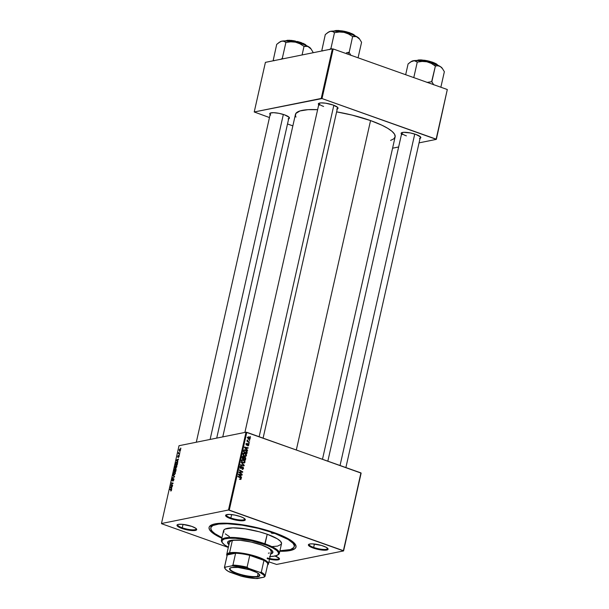 <?xml version="1.0" encoding="UTF-8"?>
<svg xmlns="http://www.w3.org/2000/svg" width="609" height="609" viewBox="0 0 609 609"><rect width="100%" height="100%" fill="white"/><g stroke="black" fill="none" stroke-linecap="round" stroke-linejoin="round"><path stroke-width="0.91" d="M230.872 517.985A9.508 2.208 -167.3 0 0 240.433 520.002A9.508 2.208 -167.3 0 0 244.841 518.868A9.508 2.208 12.7 0 1 244.841 519.127A9.508 2.208 12.7 0 1 230.872 517.985L231.641 514.582L230.872 517.985A9.508 2.208 12.7 0 1 226.297 514.948A9.508 2.208 12.7 0 1 226.411 514.719A9.508 2.208 -167.3 0 0 230.872 517.985L230.446 518.609L230.872 517.985M240.441 516.592A10.102 2.345 12.7 0 1 245.138 519.211A10.102 2.345 12.7 0 1 241.134 520.771A10.102 2.345 12.7 0 1 230.446 518.609L236.018 520.124L241.392 520.786L244.765 520.375L245.29 519.561L243.318 517.833L240.441 516.592L234.868 515.085L229.494 514.422L226.122 514.833L225.596 515.648L226.563 516.759L230.446 518.609A10.102 2.345 12.7 0 1 226 514.902A10.102 2.345 12.7 0 1 240.441 516.592M313.658 547.415A9.508 2.208 -167.3 0 0 323.227 549.425A9.508 2.208 -167.3 0 0 327.627 548.298A9.508 2.208 12.7 0 1 327.634 548.557A9.508 2.208 12.7 0 1 313.658 547.415L314.427 544.004L313.658 547.415A9.508 2.208 12.7 0 1 309.083 544.377A9.508 2.208 12.7 0 1 309.205 544.141A9.508 2.208 -167.3 0 0 313.658 547.415L313.232 548.039L313.658 547.415M323.227 546.022A10.102 2.345 12.7 0 1 327.924 548.64A10.102 2.345 12.7 0 1 323.919 550.201A10.102 2.345 12.7 0 1 313.232 548.039L322.526 550.11L326.736 550.056L328.084 548.983L326.104 547.255L321.468 545.451L312.28 543.852L309.722 544.004L308.382 545.078L309.349 546.189L313.232 548.039A10.102 2.345 12.7 0 1 308.786 544.332A10.102 2.345 12.7 0 1 323.227 546.022M267.328 557.943A9.508 2.208 -167.3 0 0 279.021 558.103A9.508 2.208 12.7 0 1 279.029 558.369A9.508 2.208 12.7 0 1 267.328 557.943M275.123 556.017A10.102 2.345 12.7 0 1 279.318 558.453A10.102 2.345 12.7 0 1 267.168 558.643M182.266 527.797A9.508 2.208 -167.3 0 0 191.835 529.807A9.508 2.208 -167.3 0 0 196.235 528.673A9.508 2.208 12.7 0 1 196.243 528.939A9.508 2.208 12.7 0 1 182.266 527.797L183.035 524.387L182.266 527.797A9.508 2.208 12.7 0 1 177.699 524.76A9.508 2.208 12.7 0 1 177.813 524.524A9.508 2.208 -167.3 0 0 182.266 527.797L181.847 528.422L182.266 527.797M191.835 526.404A10.102 2.345 12.7 0 1 196.532 529.023A10.102 2.345 12.7 0 1 192.528 530.584A10.102 2.345 12.7 0 1 181.847 528.422L187.42 529.929L192.794 530.591L195.352 530.439L196.692 529.366L195.725 528.254L191.835 526.404L182.54 524.334L178.33 524.387L177.067 525.004L177.965 526.572L181.847 528.422A10.102 2.345 12.7 0 1 177.394 524.707A10.102 2.345 12.7 0 1 191.835 526.404M288.095 118.884L289.359 118.268L289.138 117.286L284.586 114.857A10.102 2.345 12.7 0 1 289.283 117.476A10.102 2.345 12.7 0 1 288.689 118.725M336.701 109.08L337.965 108.463L337.736 107.481L333.184 105.045A10.102 2.345 12.7 0 1 337.881 107.664A10.102 2.345 12.7 0 1 337.287 108.92M419.487 138.509L420.75 137.893L420.522 136.911L415.97 134.475A10.102 2.345 12.7 0 1 420.667 137.094A10.102 2.345 12.7 0 1 420.073 138.342M246.379 455.875L245.199 456.522L243.859 455.996L242.945 454.664L243.326 453.302L244.262 453.02L245.655 453.614L246.439 454.771L246.371 455.882M294.299 545.748A42.775 9.934 -167.3 0 0 294.474 543.304A42.775 9.934 12.7 0 1 294.649 544.933L294.269 546.623A42.775 9.934 12.7 0 1 279.942 550.726L290.478 549.554L293.926 547.422L294.254 545.504L292.982 543.258L288.179 539.498L273.692 532.951L273.791 532.502L273.692 532.951A42.775 9.934 12.7 0 1 294.269 546.623M274.575 532.776A44.564 10.345 12.7 0 1 295.296 544.324A44.564 10.345 12.7 0 1 279.82 551.274L290.074 550.566L294.855 548.701L295.654 547.849L295.989 545.847L293.386 542.246L287.265 538.219L278.146 534.101L266.826 530.256L254.273 527.006L241.575 524.638L229.821 523.359L220.016 523.268L213.021 524.379L209.42 526.595L209.039 527.554L209.534 529.731L213.356 533.507L221.859 538.211A44.564 10.345 12.7 0 1 210.866 525.301A44.564 10.345 12.7 0 1 274.575 532.776M322.488 459.224L395.127 136.903A51.095 11.86 -167.3 0 0 370.554 120.574A51.095 11.86 -167.3 0 0 336.625 111.873L352.154 115.109L370.554 120.574L296.332 449.922L370.554 120.574L381.957 125.233L387.857 128.385L392.127 131.437L394.586 134.262L395.157 136.766L393.81 138.837L390.597 140.397M295.982 117.08L295.456 115.786L295.845 113.487L299.971 110.945L307.994 109.673L317.632 109.681A51.095 11.86 -167.3 0 0 295.434 114.439L222.772 436.889M276.6 564.444L343.59 550.924L361.129 473.124L246.797 432.321L229.266 510.121L343.385 550.688L361.129 473.124L343.59 550.924L276.6 564.444L268.904 561.871L276.6 564.444M246.797 449.366L247.543 450.63L244.453 447.554L244.559 447.052L248.19 447.76L248.091 448.171L247.109 447.958L246.797 449.366L247.109 447.958L248.091 448.171L248.19 447.76L244.559 447.052L244.453 447.554L247.543 450.63L247.642 450.188L246.356 449.45L246.797 449.366M240.266 479.428L241.217 478.895L240.045 479.131L241.217 478.895L240.722 479.481L239.954 479.283L240.761 478.339L237.997 476.185L241.065 478.088L241.217 478.895L240.456 477.585L237.997 476.185L237.906 476.596L240.281 477.951L240.814 478.727L239.954 479.283L240.722 479.481M242.816 466.882L240.258 468.039L240.791 467.933L239.999 467.164L241.385 466.159L240.037 466.92L240.715 468.351L242.428 467.301L241.514 467.484L242.755 467.309L243.158 468.313L242.1 469.288L243.562 468.488L242.816 466.882L241.872 467.073L243.204 467.118L243.531 468.618L242.572 469.394L242.154 468.861L243.098 468.519L242.877 467.369L240.951 468.405L239.992 467.362L240.692 466.106L241.385 466.159L240.486 466.936L240.677 467.887L242.283 466.829M241.126 462.3L244.239 465.268L244.125 465.794L240.486 465.154L240.578 464.736L243.699 465.291L241.126 462.3L243.699 465.291L240.578 464.736L240.486 465.154L244.125 465.794L244.239 465.268L243.044 465.603L244.239 465.268L241.126 462.3M243.349 459.711L244.963 461.333L244.894 462.444L244.201 463.03L242.382 462.558L241.468 461.226L241.849 459.864L243.349 459.711L242.382 459.605L241.476 460.518L241.743 461.881L244.08 463.053L244.993 462.155L244.475 462.261L244.993 462.155L243.349 459.711L242.169 459.947L243.349 459.711M250.177 436.516L250.565 437.201L250.177 436.516M244.902 457.108L244.156 457.26L244.902 457.108L245.693 457.915L245.381 460.214L242.024 458.303L242.846 456.453L244.087 457.351L244.902 457.108L244.087 457.351L243.349 456.499L242.435 456.765L242.024 458.303L245.381 460.214L245.739 458.63L245.275 458.722L245.739 458.63L244.902 457.108L244.087 457.351M240.707 476.375L241.453 477.639L238.363 474.563L238.477 474.061L242.1 474.769L242.009 475.18L241.019 474.974L240.707 476.375L241.019 474.974L242.009 475.18L242.1 474.769L238.477 474.061L238.363 474.563L241.453 477.639L241.552 477.197L240.266 476.459L240.707 476.375M240.243 472.759L242.192 474.358L238.842 472.439L238.941 472.005L242.169 471.937L239.314 470.331L239.413 469.912L242.763 471.823L242.664 472.257L239.444 472.34L240.243 472.759L239.444 472.34L242.664 472.257L242.763 471.823L239.413 469.912L239.314 470.331L242.169 471.937L238.941 472.005L238.842 472.439L242.192 474.358L240.243 472.759L239.626 472.889L240.243 472.759M246.82 444.585L248.236 444.342L248.51 445.019L247.741 445.826L248.822 445.156L247.916 445.879L248.32 444.387L247.109 445.126L246.424 444.867L246.287 443.801L247.056 443.276L246.736 444.631L248.107 443.885L248.86 444.791L248.305 443.923L246.805 444.669L246.554 444.113L247.224 443.322L246.812 443.283M247.178 451.817L246.858 453.652L243.509 451.741L243.95 450.165L244.818 449.762L246.318 450.371L247.178 451.817L245.473 449.891L244.529 449.785L243.509 451.741L246.858 453.652L247.178 451.817L246.752 451.908L247.178 451.817M248.982 436.912L247.703 437.49L249.028 439.371L250.269 438.754L248.982 436.912L247.848 437.14L248.982 436.912L249.941 437.574L250.2 438.952L249.218 439.424L247.718 438.137L247.878 437.102L248.982 436.912L248.327 436.836M249.325 440.307L249.713 440.992L249.325 440.307M248.48 441.594L249.355 442.583L246.919 441.19L247.01 440.771L247.513 441.068L247.246 439.949L248.48 441.594L247.246 439.949L247.513 441.068L247.01 440.771L246.919 441.19L249.355 442.583L248.48 441.594L247.848 441.723L248.48 441.594M248.7 443.078L249.089 443.763L248.7 443.078M246.006 432.2L179.016 445.719L161.476 523.519L228.474 509.999L246.006 432.2L360.924 472.889L343.59 550.924L228.474 509.999L229.266 510.121L246.797 432.321L246.006 432.2L179.016 445.719L161.476 523.519L228.474 509.999L246.006 432.2M175.993 465.36L176.686 465.626L176.823 466.738L175.369 468.397L174.745 467.811L174.859 466.593L175.993 465.36L174.775 466.905L174.821 468.016L175.605 468.374L176.8 466.837L176.382 465.375M177.539 461.082L177.889 461.896L176.245 460.48L176.359 459.978L178.536 459.026L177.539 461.082L178.536 459.026L176.359 459.978L176.245 460.48L177.889 461.896L177.539 461.082M171.548 490.146L170.733 491.044L171.319 489.842L169.698 489.522L169.797 489.111L171.571 489.575L171.548 490.146L171.19 489.293L169.797 489.111L169.698 489.522L171.319 490.169L170.733 491.044L171.548 490.146M173.573 478.621L173.831 479.999L172.926 481.095L173.634 479.062L172.218 480.844L171.913 479.641L172.75 478.59L172.286 480.44L173.573 478.621L172.225 480.455L172.75 478.59L171.852 479.869L172.149 480.859L173.496 479.024L172.926 481.095L173.9 479.732L173.732 478.628M172.926 475.226L174.593 476.535L172.278 478.08L174.25 476.794L172.926 475.226L174.25 476.794L172.278 478.08L174.593 476.535L172.926 475.226M174.517 471.922L175.209 472.181L175.346 473.3L173.892 474.959L173.299 474.48L173.382 473.155L174.517 471.922L173.291 473.467L173.344 474.578L174.128 474.936L175.323 473.399L174.905 471.937M180.736 448.026L180.919 448.468L180.736 448.026M175.704 468.892L176.138 469.455L175.735 471.48L173.824 471.229L174.486 469.204L175.179 469.47L175.704 468.892L174.212 469.668L173.824 471.229L175.735 471.48L175.864 468.9M171.449 488.091L171.807 488.905L170.162 487.489L170.276 486.987L172.454 486.035L171.449 488.091L172.454 486.035L170.276 486.987L170.162 487.489L171.807 488.905L171.449 488.091M171.479 485.046L172.636 485.213L172.545 485.624L170.642 485.365L172.735 483.455L171.114 483.257L171.205 482.838L173.116 483.089L171.015 485.015L173.116 483.089L171.205 482.838L171.114 483.257L172.735 483.455L170.642 485.365L172.545 485.624L172.636 485.213L171.479 485.046M179.153 456.4L178.536 457.45L178.909 455.928L177.668 457.146L178.224 455.486L177.874 456.826L178.901 455.532L179.175 456.316L178.939 455.524L177.95 456.849L178.323 455.448L177.661 456.476L177.889 457.252L178.863 455.928L178.399 457.488L179.153 456.4M177.569 463.129L177.211 464.918L175.301 464.667L176.283 462.307L177.158 462.193L177.569 463.129L176.679 462.14L175.666 463.175L175.301 464.667L177.211 464.918L177.569 463.129M179.959 448.909L180.629 449.845L179.625 451.109L179.145 449.884L179.959 448.909L179.122 449.99L179.784 451.094L180.599 449.998L180.287 448.917M179.883 451.817L180.066 452.259L179.883 451.817M179.244 453.347L179.708 453.85L178.315 453.667L178.627 452.403L179.244 453.347L178.513 452.693L178.315 453.667L179.708 453.85L178.726 452.769M179.259 454.58L179.442 455.03L179.259 454.58M161.69 523.755L228.306 547.438L161.69 523.755M392.584 148.2L398.644 146.982L392.584 148.2M419.061 142.864L436.341 139.37L447.31 89.523L333.192 48.956L322.016 98.567L436.135 139.134L447.31 89.523L436.341 139.37L419.061 142.864M254.227 111.972L321.217 98.452L332.4 48.842L265.41 62.362L254.227 111.972L322.016 98.567L436.341 139.37L447.31 89.523L333.192 48.956L322.016 98.567L321.217 98.452L332.4 48.842L265.41 62.362L254.227 111.972L269.467 117.552L254.227 111.972M287.509 123.97L292.86 125.873L287.509 123.97M401.529 134.163A10.102 2.345 12.7 0 1 401.529 132.777A10.102 2.345 12.7 0 1 415.97 134.475L410.405 132.96L403.607 132.32L401.202 133.074L402.092 134.642M318.743 104.74A10.102 2.345 12.7 0 1 318.743 103.355A10.102 2.345 12.7 0 1 333.184 105.045L325.708 103.203L320.821 102.891L318.416 103.644L319.306 105.212M270.145 114.545A10.102 2.345 12.7 0 1 270.145 113.16A10.102 2.345 12.7 0 1 284.586 114.857L279.013 113.343L273.639 112.68L270.267 113.091L269.741 113.906L270.708 115.017M196.296 442.233L270.442 113.213A9.508 2.208 12.7 0 1 270.563 112.977M406.401 135.868A9.508 2.208 12.7 0 1 401.833 132.831A9.508 2.208 12.7 0 1 401.948 132.595A9.508 2.208 -167.3 0 0 406.401 135.868M323.615 106.438A9.508 2.208 12.7 0 1 319.04 103.401A9.508 2.208 12.7 0 1 319.162 103.165A9.508 2.208 -167.3 0 0 323.615 106.438M269.505 559.214L275.58 560.021L278.952 559.61L279.402 559.252L279.181 558.263L274.621 555.834M210.805 527.82A42.775 9.934 12.7 0 1 273.692 532.951L258.292 528.376L242.017 525.141L227.34 523.755L218.745 524.052L213.066 525.491L211.148 527.021L210.821 528.939L212.092 531.185L214.924 533.651L221.988 537.663A42.775 9.934 12.7 0 1 210.805 527.82L211.186 526.123A42.775 9.934 12.7 0 1 212.039 524.73A42.775 9.934 -167.3 0 0 211.156 527.006M175.179 469.47L174.798 469.029M174.714 469.432L174.144 470.841L175.75 471.412L174.144 470.841L174.714 469.432L175.255 469.714L174.737 470.924L175.773 471.29L174.737 470.924L174.95 469.608M175.285 469.638L174.905 469.501M175.636 469.303L174.958 470.947L175.788 471.244L174.958 470.947L175.605 469.303L176.077 469.942L175.818 471.115L175.856 469.866M173.344 474.578L174.128 474.936M174.235 474.525L173.573 474.221L174.654 474.266L175.301 473.498L175.057 472.66L174.402 472.333L175.088 473.421L174.235 474.525L174.631 474.662L173.573 474.221L173.535 473.437L174.402 472.333L175.362 472.576M172.827 477.829L172.377 477.669L172.827 477.829M174.159 477.205L173.687 477.037L174.159 477.205M174.539 476.763L173.908 476.542L174.539 476.763M174.037 476.101L172.827 475.667L174.037 476.101M173.398 480.836L172.994 480.691L173.398 480.836M173.496 479.024L173.664 479.755M172.225 480.455L172.088 479.831M171.274 490.801L170.802 490.641L171.274 490.801M171.053 489.705L171.319 490.169M171.593 489.75L169.797 489.111L171.593 489.75M171.198 487.862L170.162 487.489L171.198 487.862M170.718 487.147L171.73 486.873L171.266 487.916L170.429 487.253L171.472 487.992L171.517 486.797L170.695 487.154M172.553 485.579L170.733 484.931L172.553 485.579M173.025 483.485L171.205 482.838L173.025 483.485M172.56 485.563L171.015 485.015L172.56 485.563M178.863 455.928L178.97 456.423M177.95 456.849L177.843 456.453M179.213 455.996L178.62 455.783L179.213 455.996M177.28 460.846L176.245 460.48L177.28 460.846M176.808 460.138L177.813 459.864L177.348 460.906L176.519 460.244L177.562 460.983L177.6 459.787L176.785 460.145M177.379 462.391L176.679 462.14L177.379 462.391M177.074 462.155L176.679 462.14M176.572 462.551L175.62 464.279L177.082 464.477L177.409 464.028L176.869 462.551L177.295 464.553L175.62 464.279L177.227 464.85L175.62 464.279L176.572 462.551L177.546 462.787M174.821 468.016L175.605 468.374M175.879 465.778L176.572 466.859L176.435 465.954L175.643 465.87L174.775 466.905L175.049 467.666L175.879 465.778L176.838 466.014M175.712 467.963L176.777 466.936L175.712 467.963L176.108 468.1L175.049 467.666M179.853 450.69L179.305 449.967L179.868 449.313L180.576 450.089L179.853 450.69L179.297 450.371L180.211 450.82L180.416 449.648L179.868 449.313L180.409 450.036M179.731 453.72L178.414 453.248L179.731 453.72M179.746 453.667L178.696 453.294L179.746 453.667M243.349 456.499L242.435 456.765M242.176 456.742L242.907 457.587M242.671 457.405L242.511 458.105L243.554 458.706L242.047 458.204L243.273 456.917L243.554 458.706L242.953 458.828L243.554 458.706L243.676 457.245L243.06 456.887L242.671 457.405L243.273 456.917M244.148 458.059L243.95 458.927L245.084 459.574L243.341 459.049L244.803 457.519L245.328 458.394L245.084 459.574L244.475 459.696L245.084 459.574L245.244 457.915L244.559 457.473L244.148 458.059L244.803 457.519M241.857 459.856L242.428 460.054L241.438 460.769L243.212 460.107L244.59 461.98L243.28 462.566L241.659 461.736L242.085 461.652L241.887 460.678L242.199 461.82L243.28 462.566L242.595 462.703L244.156 462.551L244.612 461.652L243.874 460.465L242.42 460.061M242.519 460.099L241.606 459.818M241.362 460.267L243.212 460.107M242.74 462.87L243.28 462.566M242.405 465.497L240.806 465.207L242.747 465.101L241.575 465.337L242.519 465.527M242.557 465.52L243.699 465.291L242.557 465.52M242.1 469.288L242.846 469.379M243.562 468.488L243.067 468.587L243.562 468.488M240.715 468.351L241.59 468.161M241.309 466.129L240.776 466.083M240.441 467.08L241.248 466.547M240.814 478.727L240.296 479.001M239.847 477.707L240.456 477.585L239.847 477.707M241.05 474.974L242.1 474.769L241.05 474.974M240.563 475.066L241.019 474.974L240.563 475.066M240.349 476.002L238.385 474.586L240.601 474.883L239.9 476.093L240.601 474.883L238.789 474.502L240.349 476.002M238.895 472.188L242.169 471.937L238.895 472.188M241.575 472.051L242.763 471.823L241.575 472.051M238.873 472.455L239.444 472.34L238.873 472.455M248.51 445.019L247.741 445.385M247.33 445.263L247.064 444.585M247.224 443.322L246.242 443.976L246.767 445.095L247.665 444.661L246.31 445.103M246.767 445.095L247.665 444.661M246.554 444.113L247.178 443.748M246.348 444.76L246.805 444.669L246.348 444.76M246.394 444.821L247.018 444.699L246.394 444.821M248.305 443.923L247.794 443.969M247.741 445.826L248.221 445.879M247.14 447.965L248.19 447.76L247.14 447.965M246.645 448.057L247.109 447.958L246.645 448.057M246.432 448.993L244.475 447.577L246.691 447.874L245.983 449.084L246.691 447.874L244.879 447.493L246.432 448.993M244.042 450.051L245.473 449.891L244.552 450.234M244.59 450.257L243.859 450.021M244.3 450.454L243.988 451.551L246.561 453.012L243.524 451.642L244.3 450.454L243.775 450.561L245.358 450.295L246.683 452.487L245.952 453.134L246.561 453.012L246.584 451.261L245.358 450.295L244.3 450.454L245.358 450.295M244.651 456.407L245.556 456.499L246.47 455.593L245.952 455.699L246.47 455.593L244.826 453.149L243.866 453.043L242.953 453.956L243.219 455.319L244.651 456.407M243.334 453.294L244.826 453.149L243.904 453.492M243.996 453.538L243.082 453.256M242.686 456.24L243.067 456.476M244.757 456.004L243.136 455.174L243.562 455.09L243.364 454.116L242.922 454.207L244.696 453.545L246.066 455.418L244.08 456.141L245.724 455.935L246.013 454.778L244.963 453.659L243.714 453.598L243.615 455.174L245.397 456.072L244.217 456.308M242.839 453.713L244.696 453.545M249.028 439.371L249.621 439.432M250.269 438.754L249.857 438.838L250.269 438.754M248.32 437.407L247.802 437.148M249.081 438.944L247.665 437.696L248.883 437.323L249.949 438.632L248.442 439.074L249.949 438.632L248.883 438.861L248 437.742L248.883 437.323L248.015 437.62M246.919 441.182L247.513 441.068L246.919 441.182M247.087 440.36L247.604 440.254L247.087 440.36M174.402 472.333L173.687 473.003L173.573 474.221M179.868 449.313L179.305 449.967M249.949 438.632L248.883 437.323M271.926 533.309L272.063 532.708L271.926 533.309L271.226 532.806L272.033 532.708L274.111 533.484L271.218 532.829L273.974 533.286L271.926 533.309M272.794 552.333L270.784 553.528A23.172 5.382 -167.3 0 0 272.885 552.173M228.931 544.69A23.172 5.382 12.7 0 1 227.644 542.276A23.172 5.382 12.7 0 1 261.71 545.055A23.172 5.382 12.7 0 1 272.855 552.462A23.172 5.382 12.7 0 1 270.662 554.091L272.253 553.337L272.847 551.853L269.559 548.602L261.71 545.055L251.152 542.056L240.388 540.312L231.945 540.236L228.87 541.013L227.827 541.843L227.888 543.472L229.007 544.758M223.868 532.228L223.792 530.135L225.124 529.076L232.851 527.851L245.229 528.833L259.327 531.802L267.229 534.253L265.067 543.837A29.704 6.897 -167.3 0 0 233.65 537.481A29.704 6.897 -167.3 0 0 221.874 542.071L222.315 542.726A29.11 6.76 12.7 0 1 233.856 538.227A29.11 6.76 12.7 0 1 264.649 544.461L267.229 534.253A29.704 6.897 -167.3 0 0 223.556 530.69L221.394 540.274A29.704 6.897 12.7 0 1 265.067 543.837A29.704 6.897 12.7 0 1 279.356 553.337A29.704 6.897 12.7 0 1 277.788 554.951M269.543 556.557L274.773 556.086L277.902 554.868L278.64 553.002L276.935 550.65L272.939 548.024L266.986 545.329L251.388 540.701L235.409 538.31L229.007 538.249L224.432 538.98L222.079 540.427L222.156 542.474L224.652 544.941L228.375 547.141A29.11 6.76 12.7 0 1 222.315 542.726M222.118 542.406A29.704 6.897 12.7 0 1 221.394 540.274M266.278 546.89A21.391 4.963 12.7 0 1 271.241 551.51L268.447 563.911A21.391 4.963 12.7 0 1 267.61 564.916A21.391 4.963 -167.3 0 0 255.902 556.314A21.391 4.963 -167.3 0 0 229.563 552.805L229.936 553.543A20.797 4.826 12.7 0 1 235.607 553.238A20.797 4.826 12.7 0 1 249.759 555.355A20.797 4.826 12.7 0 1 263.956 560.394A20.797 4.826 12.7 0 1 267.64 564.627M229.509 542.101A21.391 4.963 12.7 0 1 235.98 540.061M279.356 553.337L281.518 543.753A29.704 6.897 -167.3 0 0 267.229 534.253L277.293 538.798L280.62 541.416L281.533 543.67M281.282 544.309L277.559 546.121L272.223 546.593M229.387 536.559L225.3 533.872M277.476 555.157L278.161 554.753A29.704 6.897 -167.3 0 0 265.067 543.837L264.649 544.461A29.11 6.76 12.7 0 1 277.476 555.157A29.11 6.76 12.7 0 1 270.107 556.542M227.758 541.774L229.136 544.195M265.73 546.623L269.985 549.219L271.256 551.449M269.345 552.972L268.394 553.208M229.502 542.162L231.405 540.64L236.201 540.054M227.743 542.002A23.172 5.382 -167.3 0 0 229.053 544.119M285.484 40.887L301.356 42.912L293.363 40.643L285.469 40.887A11.289 2.619 -167.3 0 1 301.356 42.912L301.189 43.65L301.356 42.912L306.426 45.606A11.289 2.619 -167.3 0 0 301.356 42.912L304.881 44.206L306.632 45.705M273.251 60.177L273.525 60.725L273.251 60.177A18.453 4.286 12.7 0 1 273.258 60.085L273.251 60.177A18.453 4.286 -167.3 0 1 273.258 60.085L276.707 44.328L273.251 60.177M312.813 52.793L312.965 52.1L312.813 52.793M302.079 54.962L304.013 46.36L306.601 46.162L308.999 46.977L311.1 49.032L312.965 52.1L310.765 48.522A16.078 3.73 -167.3 0 0 308.999 46.977L303.297 44.35L295.456 42.158L299.856 43.757L304.013 46.36L302.079 54.962M283.17 58.776L282.325 58.258L285.887 42.47L290.752 41.815L295.456 42.158L287.593 40.986L281.8 41.146L283.969 41.305L285.887 42.47L282.325 58.258L280.947 59.4L282.218 58.281A18.453 4.286 12.7 0 1 282.546 58.304L282.218 58.281A18.453 4.286 -167.3 0 1 282.546 58.304L283.17 58.776M274.119 60.786L273.258 60.085L274.119 60.786M279.364 42.234L281.8 41.146A16.078 3.73 -167.3 0 0 280.315 41.656L276.813 44.305L279.364 42.234L281.8 41.146L279.79 42.12M310.925 48.796L308.999 46.977A16.078 3.73 -167.3 0 0 295.456 42.158L299.856 43.757L304.119 46.429L307.819 46.406L311.1 49.032M285.766 40.704L289.412 40.263L295.228 40.978M297.321 41.442L301.303 42.615L291.856 40.43L287.555 40.278L285.256 40.887M302.955 43.269L305.467 44.609M306.441 45.614L301.257 42.607M285.887 42.47L290.752 41.815L295.456 42.158A16.078 3.73 -167.3 0 0 281.8 41.146L283.969 41.305L285.887 42.47M210.105 439.447L283.345 114.439L210.105 439.447M259.152 436.706L333.839 105.288L259.152 436.706M346.529 52.747L348.843 52.29L346.529 52.747M349.003 52.344A18.453 4.286 -167.3 0 0 348.843 52.29A18.453 4.286 12.7 0 1 349.003 52.344L347.785 54.148L349.003 52.344A18.453 4.286 12.7 0 1 349.163 52.404L352.619 36.548L355.199 36.35L357.597 37.164L359.698 39.227L361.571 42.287L358.069 57.802L361.571 42.287L359.371 38.71A16.078 3.73 -167.3 0 0 357.597 37.164L351.895 34.546L344.055 32.353L348.455 33.944L352.619 36.548L349.163 52.404A18.453 4.286 -167.3 0 0 349.003 52.344M334.09 31.074L349.962 33.107L341.969 30.838L334.067 31.074A11.289 2.619 -167.3 0 1 349.962 33.107L349.794 33.845L349.962 33.107L355.024 35.794A11.289 2.619 -167.3 0 0 349.962 33.107L353.486 34.393L355.237 35.893M321.856 50.372L322.131 50.912L321.856 50.372A18.453 4.286 12.7 0 1 321.856 50.281L321.856 50.372A18.453 4.286 -167.3 0 1 321.856 50.281L325.305 34.515L321.856 50.372M350.929 55.396L349.163 52.404L350.929 55.396M331.768 48.964L330.931 48.446L334.486 32.665L339.35 32.003L344.055 32.353L336.191 31.173L330.405 31.333L332.567 31.501L334.486 32.665L330.931 48.446L329.545 49.595L330.816 48.469A18.453 4.286 12.7 0 1 331.144 48.492L330.816 48.469A18.453 4.286 -167.3 0 1 331.144 48.492L331.768 48.964M322.724 50.973L321.856 50.281L322.724 50.973M327.962 32.422L330.405 31.333A16.078 3.73 -167.3 0 0 328.913 31.843L325.412 34.492L327.962 32.422L330.405 31.333L328.388 32.315M359.523 38.991L357.597 37.164A16.078 3.73 -167.3 0 0 344.055 32.353L348.455 33.944L352.725 36.616L356.417 36.593L359.698 39.227M334.364 30.892L338.01 30.45L343.834 31.166M345.92 31.63L349.939 32.825M351.553 33.457L354.065 34.804M355.039 35.802L349.901 32.802L344.77 31.356L336.153 30.465L333.854 31.074M334.486 32.665L339.35 32.003L344.055 32.353A16.078 3.73 -167.3 0 0 330.405 31.333L332.567 31.501L334.486 32.665M414.737 134.064L340.05 465.466L414.737 134.064M410.748 61.852L413.191 60.763A16.078 3.73 -167.3 0 0 411.699 61.273L408.091 63.945L405.663 74.717L408.091 63.945L410.748 61.852L414.326 60.687L417.272 62.088L413.777 77.602L417.272 62.088L422.136 61.433L426.848 61.775L431.241 63.374L435.405 65.978L431.629 81.713A18.453 4.286 12.7 0 1 431.948 81.834L433.715 84.826L431.842 81.766L435.405 65.978L437.993 65.78L440.383 66.594A16.078 3.73 -167.3 0 0 434.681 63.968L435.336 65.962L434.681 63.968L426.848 61.775L431.241 63.374L435.184 65.932L437.993 65.78L440.383 66.594L442.484 68.65L444.357 71.717L440.855 87.232L444.357 71.717L442.157 68.139A16.078 3.73 -167.3 0 0 440.383 66.594L434.681 63.968A16.078 3.73 -167.3 0 0 426.848 61.775L418.977 60.603L413.191 60.763L415.353 60.923L417.157 62.11L422.136 61.433L426.848 61.775A16.078 3.73 -167.3 0 0 413.191 60.763L411.182 61.745M432.748 62.529L437.81 65.224A11.289 2.619 -167.3 0 0 432.748 62.529L432.58 63.275L432.748 62.529A11.289 2.619 -167.3 0 0 416.876 60.504L432.748 62.529M437.825 65.232L432.725 62.255M431.629 81.713L426.978 82.421L431.629 81.713A18.453 4.286 -167.3 0 1 431.948 81.834L431.629 81.713M442.317 68.414L440.383 66.594L442.484 68.65M434.339 62.887L436.851 64.234M417.15 60.321L420.796 59.88L426.62 60.595M428.713 61.06L432.649 62.232L424.755 60.261L416.853 60.504M230.377 567.908A15.149 3.517 -167.3 0 0 239.131 573.975A15.149 3.517 -167.3 0 0 257.5 576.373L257.721 576.822A15.507 3.601 12.7 0 1 238.591 574.264A15.507 3.601 12.7 0 1 230.156 568.03A15.507 3.601 12.7 0 1 231.595 567.535L238.058 567.451L249.629 569.75L256.747 572.521L259.32 574.363L259.662 575.87L257.721 576.822L251.258 576.898L239.687 574.599L231.024 570.884L229.996 569.986L229.654 568.479L231.595 567.535A15.507 3.601 12.7 0 1 247.239 569.095A15.507 3.601 12.7 0 1 259.541 574.645A15.507 3.601 12.7 0 1 257.721 576.822L257.5 576.373A15.149 3.517 12.7 0 1 240.479 574.378A15.149 3.517 12.7 0 1 229.958 568.509A15.149 3.517 12.7 0 1 230.377 567.908M258.17 573.381L257.5 576.373L258.17 573.381M227.142 555.499A20.797 4.826 12.7 0 1 227.271 554.921A20.797 4.826 12.7 0 1 229.936 553.543L227.271 554.921L235.607 553.238L229.936 553.543L229.563 552.805A21.391 4.963 -167.3 0 0 227.043 555.773A21.391 4.963 12.7 0 1 226.715 554.51A21.391 4.963 12.7 0 1 229.563 552.805L232.356 540.404L229.563 552.805A21.391 4.963 12.7 0 1 253.588 555.614A21.391 4.963 12.7 0 1 268.447 563.911M249.759 555.355L263.956 560.394L257.736 557.699L249.759 555.355L263.956 560.394L261.284 572.239L259.815 572.323L248.312 568.235L247.094 567.192L249.759 555.355A20.797 4.826 -167.3 0 0 235.607 553.238L232.935 565.076L232.021 565.799L225.269 567.162L224.607 566.758L227.271 554.921L235.607 553.238L232.935 565.076A20.797 4.826 12.7 0 1 247.094 567.192L249.759 555.355M225.094 568.631A20.797 4.826 12.7 0 1 224.5 567.04A20.797 4.826 12.7 0 1 224.607 566.758A20.797 4.826 -167.3 0 0 224.835 568.296L225.277 568.958A20.204 4.689 12.7 0 0 229.509 572.026L241.004 576.114A20.204 4.689 12.7 0 0 257.303 578.55L264.055 577.187L264.968 576.464A20.797 4.826 -167.3 0 0 261.284 572.239A20.797 4.826 12.7 0 1 265.075 576.183A20.797 4.826 12.7 0 1 264.968 576.464L264.055 577.187L264.382 576.205L263.758 575.025L259.815 572.323L246.158 567.71L232.021 565.799L225.269 567.162L224.934 568.144L225.558 569.324L228.208 571.326L241.004 576.114L255.559 578.497L264.055 577.187A20.204 4.689 12.7 0 0 259.815 572.323L261.284 572.239L263.956 560.394A20.797 4.826 -167.3 0 1 267.739 564.345L265.075 576.183M225.277 568.958A20.204 4.689 12.7 0 1 225.269 567.162L224.607 566.758L227.271 554.921A20.797 4.826 -167.3 0 0 227.165 555.202L224.5 567.04M259.388 574.447A15.149 3.517 12.7 0 1 259.518 575.17A15.149 3.517 12.7 0 1 257.5 576.373A15.149 3.517 -167.3 0 0 259.388 574.447M247.094 567.192A20.797 4.826 -167.3 0 0 232.935 565.076L232.021 565.799A20.204 4.689 12.7 0 1 248.312 568.235L247.094 567.192M174.829 469.44L175.301 469.608M175.712 469.311L176.138 469.463M173.862 474.51L174.524 474.746M173.58 479.032L173.968 479.169M171.198 489.735L171.593 489.88M175.339 467.948L176.009 468.184M179.571 450.675L180.15 450.881M180.119 449.328L180.637 449.518M179.038 453.294L179.769 453.553M244.491 457.07L243.311 457.306M243.014 456.887L241.842 457.131M244.513 457.481L243.341 457.717M242.504 467.278L241.331 467.522M240.92 466.524L239.748 466.76M240.997 467.956L239.824 468.192M240.547 479.024L239.367 479.26M248.145 445.438L247.726 445.522M248.069 444.334L246.889 444.57M246.889 443.717L245.716 443.953M244.681 450.211L243.501 450.447M248.388 437.262L247.208 437.498M249.576 439.005L248.403 439.241M272.984 551.899L272.855 552.462M289.039 117.179L216.713 438.115M244.894 432.428L319.04 103.401M263.103 438.115L337.637 107.374M420.423 136.797L345.889 467.545M401.879 132.617L327.848 461.127M438.023 65.323L436.318 63.854L432.687 62.232L427.556 60.778L418.946 59.895L416.64 60.504M230.567 567.786L230.156 568.03M229.837 540.647L226.715 554.51M259.274 574.249L259.541 574.645"/></g></svg>
